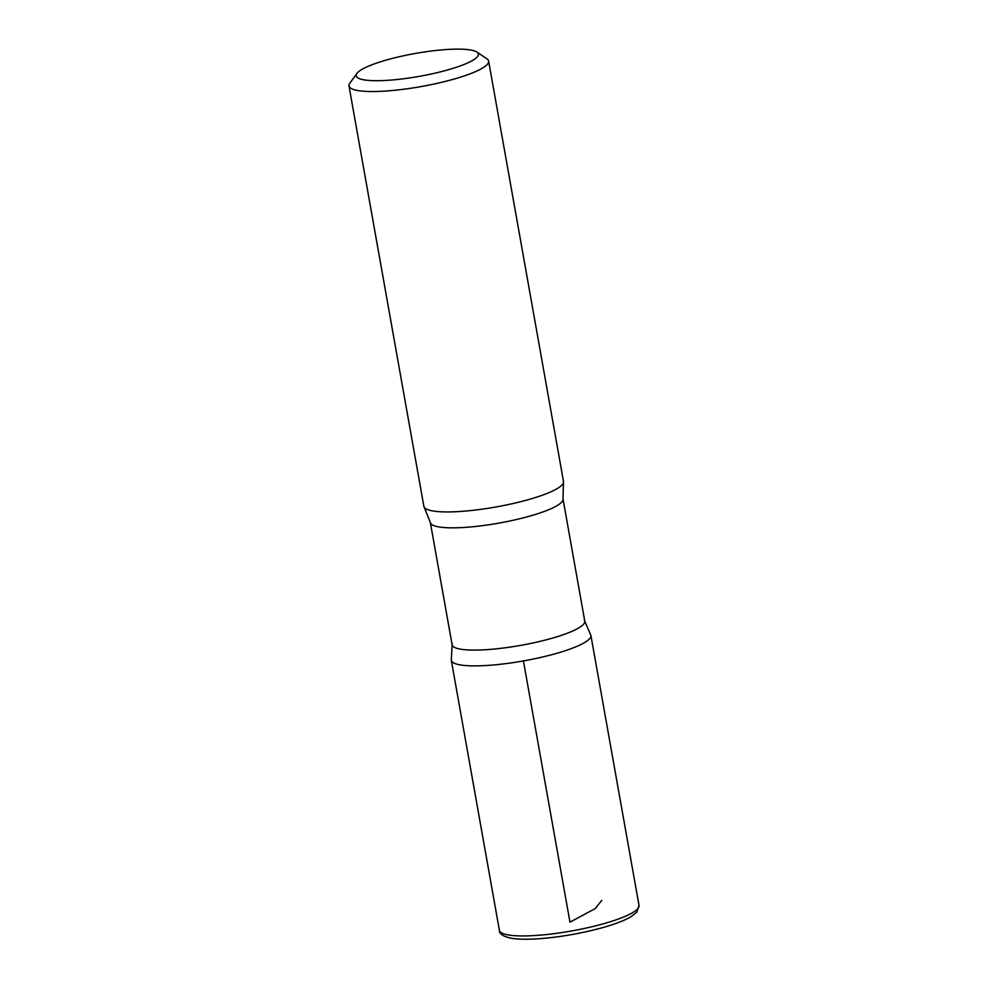 <?xml version="1.0" encoding="UTF-8"?>
<svg xmlns="http://www.w3.org/2000/svg" width="988" height="988" viewBox="0 0 988 988"><rect width="100%" height="100%" fill="white"/><g stroke="black" fill="none" stroke-linecap="round" stroke-linejoin="round"><path stroke-width="1.48" d="M445.761 49.585A62.046 11.621 169.9 0 1 476.846 52.043A62.046 11.621 169.9 0 1 419.307 76.36A62.046 11.621 169.9 0 1 356.915 73.408A62.046 11.621 169.9 0 1 445.761 49.585M476.846 52.043L486.886 58.786A70.914 13.289 169.9 0 1 488.615 61.046A70.914 13.289 169.9 0 1 421.123 86.573A70.914 13.289 169.9 0 1 348.974 85.919A70.914 13.289 169.9 0 1 349.814 83.202L356.915 73.408M584.773 621.143A67.369 12.622 169.9 0 1 520.664 645.386A67.369 12.622 169.9 0 1 452.121 644.769L430.348 522.504A67.369 12.622 169.9 0 0 498.891 523.121A67.369 12.622 169.9 0 0 562.999 498.878L584.773 621.143M584.291 620.044L590.898 635.42A70.889 13.289 169.9 0 1 523.442 660.923A70.889 13.289 169.9 0 1 451.306 660.28A70.889 13.289 -10.1 0 0 523.43 660.923A70.889 13.289 -10.1 0 0 590.898 635.42L639.026 905.453A70.914 13.289 169.9 0 1 571.533 930.968A70.914 13.289 169.9 0 1 499.385 930.313C499.113 933.808 503.09 936.451 511.315 938.242C519.935 939.637 531.914 939.563 547.266 938.02C567.026 935.932 585.983 932.326 604.125 927.201C615.623 923.904 624.453 920.483 630.628 916.963L636.791 912.22L639.026 905.453M488.615 61.046L563.493 481.452A70.914 13.289 169.9 0 1 563.456 482.552A70.914 13.289 169.9 0 1 496.013 506.968A70.914 13.289 169.9 0 1 424.284 507.35A70.914 13.289 169.9 0 1 423.864 506.325L348.974 85.919M523.43 660.923L569.965 922.175L595.27 908.552L601.778 900.352M452.208 643.571L451.306 660.28L499.385 930.313M563.456 482.552L562.999 498.878M424.284 507.35L430.348 522.504"/></g></svg>
